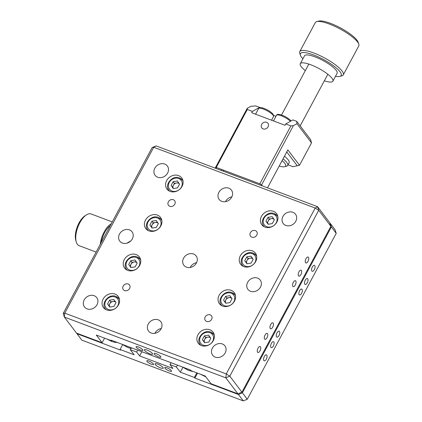 <?xml version="1.0" encoding="UTF-8"?>
<svg xmlns="http://www.w3.org/2000/svg" width="422" height="422" viewBox="0 0 422 422"><rect width="100%" height="100%" fill="white"/><g stroke="black" fill="none" stroke-linecap="round" stroke-linejoin="round"><path stroke-width="0.63" d="M276.579 336.851A3.16 1.451 110.6 0 0 276.911 337.109A3.16 1.451 110.6 0 0 279.216 335.073A3.16 1.451 110.6 0 0 279.475 331.455A3.16 1.451 110.6 0 0 279.137 331.191A3.16 1.451 110.6 0 0 276.837 333.227A3.16 1.451 110.6 0 0 276.579 336.851M299.166 294.72A3.16 1.451 110.6 0 0 299.499 294.978A3.16 1.451 110.6 0 0 301.804 292.942A3.16 1.451 110.6 0 0 302.062 289.323A3.16 1.451 110.6 0 0 301.73 289.065A3.16 1.451 110.6 0 0 299.425 291.101A3.16 1.451 110.6 0 0 299.166 294.72M270.929 347.38A3.16 1.451 110.6 0 0 271.267 347.644A3.16 1.451 110.6 0 0 273.567 345.607A3.16 1.451 110.6 0 0 273.825 341.984A3.16 1.451 110.6 0 0 273.493 341.725A3.16 1.451 110.6 0 0 271.188 343.761A3.16 1.451 110.6 0 0 270.929 347.38M263.871 360.546A3.16 1.451 110.6 0 0 264.204 360.805A3.16 1.451 110.6 0 0 266.509 358.769A3.16 1.451 110.6 0 0 266.767 355.15A3.16 1.451 110.6 0 0 266.43 354.891A3.16 1.451 110.6 0 0 264.13 356.928A3.16 1.451 110.6 0 0 263.871 360.546M311.874 271.024A3.16 1.451 110.6 0 0 312.206 271.283A3.16 1.451 110.6 0 0 314.511 269.247A3.16 1.451 110.6 0 0 314.77 265.628A3.16 1.451 110.6 0 0 314.432 265.369A3.16 1.451 110.6 0 0 312.132 267.406A3.16 1.451 110.6 0 0 311.874 271.024M304.816 284.191A3.16 1.451 110.6 0 0 305.148 284.449A3.16 1.451 110.6 0 0 307.448 282.413A3.16 1.451 110.6 0 0 307.707 278.789A3.16 1.451 110.6 0 0 307.374 278.531A3.16 1.451 110.6 0 0 305.074 280.567A3.16 1.451 110.6 0 0 304.816 284.191M155.322 364.582A4.626 1.145 -151.8 0 0 159.637 367.541A4.626 1.145 -151.8 0 0 163.24 368.216A4.626 1.145 -151.8 0 0 163.008 367.478A4.626 1.145 -151.8 0 0 158.693 364.518A4.626 1.145 -151.8 0 0 155.09 363.843A4.626 1.145 -151.8 0 0 155.322 364.582M146.988 361.448A3.856 0.95 -151.8 0 0 150.591 363.912A3.856 0.95 -151.8 0 0 153.592 364.471A3.856 0.95 -151.8 0 0 153.397 363.859A3.856 0.95 -151.8 0 0 149.799 361.396A3.856 0.95 -151.8 0 0 146.798 360.831A3.856 0.95 -151.8 0 0 146.988 361.448M164.933 368.2A3.856 0.95 -151.8 0 0 168.531 370.664A3.856 0.95 -151.8 0 0 171.532 371.228A3.856 0.95 -151.8 0 0 171.337 370.611A3.856 0.95 -151.8 0 0 167.74 368.148A3.856 0.95 -151.8 0 0 164.738 367.583A3.856 0.95 -151.8 0 0 164.933 368.2M122.607 344.721L120.059 349.479L120.544 350.118L76.973 333.718L81.826 340.127L243.299 400.9L238.446 394.491L242.418 392.824L247.276 399.233L243.299 400.9M120.059 349.479L134.154 354.781L130.271 349.659L136.675 352.069L137.699 350.16M131.289 347.749L130.271 349.659M141.839 351.721L139.592 355.915L136.675 352.069M139.592 355.915L172.909 368.453L169.997 364.608L171.021 362.704M169.997 364.608L176.407 367.019L177.425 365.114M176.407 367.019L180.289 372.146L182.874 367.325M180.289 372.146L194.389 377.453L196.837 372.879M194.389 377.453L194.874 378.091L197.528 373.138M194.874 378.091L238.446 394.491M331.365 226.941L330.215 223.343L335.068 229.753L336.218 233.35L331.365 226.941L242.418 392.824M247.276 399.233L336.218 233.35M330.215 223.343L329.893 223.222M76.804 333.201L76.973 333.718M136.306 347.348A3.856 0.95 -151.8 0 0 139.904 349.812A3.856 0.95 -151.8 0 0 142.905 350.376A3.856 0.95 -151.8 0 0 142.715 349.759A3.856 0.95 -151.8 0 0 139.118 347.295A3.856 0.95 -151.8 0 0 136.111 346.731A3.856 0.95 -151.8 0 0 136.306 347.348M154.246 354.1A3.856 0.95 -151.8 0 0 157.844 356.564A3.856 0.95 -151.8 0 0 160.845 357.128A3.856 0.95 -151.8 0 0 160.655 356.511A3.856 0.95 -151.8 0 0 157.058 354.047A3.856 0.95 -151.8 0 0 154.056 353.483A3.856 0.95 -151.8 0 0 154.246 354.1M144.635 350.482A4.626 1.145 -151.8 0 0 148.955 353.441A4.626 1.145 -151.8 0 0 152.558 354.116A4.626 1.145 -151.8 0 0 152.326 353.378A4.626 1.145 -151.8 0 0 148.006 350.418A4.626 1.145 -151.8 0 0 144.403 349.743A4.626 1.145 -151.8 0 0 144.635 350.482M292.894 212.298A7.707 6.578 -37.2 0 0 284.011 214.935A7.707 6.578 -37.2 0 0 283.22 223.533A7.707 6.578 -37.2 0 0 285.836 225.459A7.707 6.578 -37.2 0 0 294.72 222.827A7.707 6.578 -37.2 0 0 295.505 214.223A7.707 6.578 -37.2 0 0 292.894 212.298M193.524 254.007A7.707 6.578 -37.2 0 0 184.641 256.645A7.707 6.578 -37.2 0 0 183.85 265.243A7.707 6.578 -37.2 0 0 186.466 267.173A7.707 6.578 -37.2 0 0 195.344 264.536A7.707 6.578 -37.2 0 0 196.135 255.932A7.707 6.578 -37.2 0 0 193.524 254.007M190.216 267.485A7.707 6.578 142.8 0 1 196.568 262.669M228.819 188.18A7.707 6.578 -37.2 0 0 219.936 190.818A7.707 6.578 -37.2 0 0 219.145 199.416A7.707 6.578 -37.2 0 0 221.761 201.347A7.707 6.578 -37.2 0 0 230.639 198.709A7.707 6.578 -37.2 0 0 231.43 190.106A7.707 6.578 -37.2 0 0 228.819 188.18M225.512 201.658A7.707 6.578 142.8 0 1 231.868 196.842M158.229 319.834A7.707 6.578 -37.2 0 0 149.346 322.471A7.707 6.578 -37.2 0 0 148.555 331.07A7.707 6.578 -37.2 0 0 151.166 332.995A7.707 6.578 -37.2 0 0 160.049 330.363A7.707 6.578 -37.2 0 0 160.84 321.759A7.707 6.578 -37.2 0 0 158.229 319.834M154.921 333.306A7.707 6.578 142.8 0 1 161.273 328.49M164.744 164.063A7.707 6.578 -37.2 0 0 155.86 166.701A7.707 6.578 -37.2 0 0 155.069 175.304A7.707 6.578 -37.2 0 0 157.68 177.229A7.707 6.578 -37.2 0 0 166.563 174.592A7.707 6.578 -37.2 0 0 167.355 165.994A7.707 6.578 -37.2 0 0 164.744 164.063M94.148 295.716A7.707 6.578 -37.2 0 0 85.27 298.354A7.707 6.578 -37.2 0 0 84.479 306.952A7.707 6.578 -37.2 0 0 87.09 308.883A7.707 6.578 -37.2 0 0 95.973 306.245A7.707 6.578 -37.2 0 0 96.765 297.642A7.707 6.578 -37.2 0 0 94.148 295.716M126.906 243.193L130.852 240.867M129.448 229.89A7.707 6.578 -37.2 0 0 120.565 232.527A7.707 6.578 -37.2 0 0 119.774 241.131A7.707 6.578 -37.2 0 0 122.385 243.056A7.707 6.578 -37.2 0 0 131.268 240.419A7.707 6.578 -37.2 0 0 132.06 231.815A7.707 6.578 -37.2 0 0 129.448 229.89M264.615 339.051A3.16 1.451 110.6 0 0 264.953 339.309A3.16 1.451 110.6 0 0 267.253 337.273A3.16 1.451 110.6 0 0 267.511 333.654A3.16 1.451 110.6 0 0 267.179 333.396A3.16 1.451 110.6 0 0 264.874 335.432A3.16 1.451 110.6 0 0 264.615 339.051M257.557 352.217A3.16 1.451 110.6 0 0 257.889 352.476A3.16 1.451 110.6 0 0 260.195 350.439A3.16 1.451 110.6 0 0 260.453 346.821A3.16 1.451 110.6 0 0 260.121 346.562A3.16 1.451 110.6 0 0 257.816 348.598A3.16 1.451 110.6 0 0 257.557 352.217M305.56 262.695A3.16 1.451 110.6 0 0 305.892 262.953A3.16 1.451 110.6 0 0 308.197 260.917A3.16 1.451 110.6 0 0 308.456 257.293A3.16 1.451 110.6 0 0 308.118 257.035A3.16 1.451 110.6 0 0 305.818 259.071A3.16 1.451 110.6 0 0 305.56 262.695M298.502 275.856A3.16 1.451 110.6 0 0 298.834 276.12A3.16 1.451 110.6 0 0 301.139 274.084A3.16 1.451 110.6 0 0 301.392 270.46A3.16 1.451 110.6 0 0 301.06 270.201A3.16 1.451 110.6 0 0 298.76 272.237A3.16 1.451 110.6 0 0 298.502 275.856M270.265 328.522A3.16 1.451 110.6 0 0 270.597 328.78A3.16 1.451 110.6 0 0 272.902 326.744A3.16 1.451 110.6 0 0 273.161 323.12A3.16 1.451 110.6 0 0 272.823 322.862A3.16 1.451 110.6 0 0 270.523 324.898A3.16 1.451 110.6 0 0 270.265 328.522M292.852 286.39A3.16 1.451 110.6 0 0 293.19 286.649A3.16 1.451 110.6 0 0 295.49 284.613A3.16 1.451 110.6 0 0 295.748 280.994A3.16 1.451 110.6 0 0 295.416 280.736A3.16 1.451 110.6 0 0 293.111 282.772A3.16 1.451 110.6 0 0 292.852 286.39M255.357 230.602A3.856 3.286 -37.2 0 0 250.916 231.921A3.856 3.286 -37.2 0 0 250.52 236.22A3.856 3.286 -37.2 0 0 251.828 237.185A3.856 3.286 -37.2 0 0 256.265 235.866A3.856 3.286 -37.2 0 0 256.66 231.567A3.856 3.286 -37.2 0 0 255.357 230.602M173.337 199.733A3.856 3.286 -37.2 0 0 168.895 201.051A3.856 3.286 -37.2 0 0 168.499 205.356A3.856 3.286 -37.2 0 0 169.808 206.316A3.856 3.286 -37.2 0 0 174.249 204.997A3.856 3.286 -37.2 0 0 174.645 200.698A3.856 3.286 -37.2 0 0 173.337 199.733M128.161 283.99A3.856 3.286 -37.2 0 0 123.72 285.309A3.856 3.286 -37.2 0 0 123.324 289.613A3.856 3.286 -37.2 0 0 124.632 290.573A3.856 3.286 -37.2 0 0 129.069 289.255A3.856 3.286 -37.2 0 0 129.464 284.956A3.856 3.286 -37.2 0 0 128.161 283.99M210.177 314.859A3.856 3.286 -37.2 0 0 205.736 316.178A3.856 3.286 -37.2 0 0 205.34 320.477A3.856 3.286 -37.2 0 0 206.648 321.443A3.856 3.286 -37.2 0 0 211.09 320.124A3.856 3.286 -37.2 0 0 211.485 315.825A3.856 3.286 -37.2 0 0 210.177 314.859M222.304 343.946A7.707 6.578 -37.2 0 0 213.421 346.583A7.707 6.578 -37.2 0 0 212.63 355.187A7.707 6.578 -37.2 0 0 215.246 357.112A7.707 6.578 -37.2 0 0 224.124 354.475A7.707 6.578 -37.2 0 0 224.915 345.876A7.707 6.578 -37.2 0 0 222.304 343.946M257.599 278.124A7.707 6.578 -37.2 0 0 248.716 280.757A7.707 6.578 -37.2 0 0 247.925 289.36A7.707 6.578 -37.2 0 0 250.541 291.286A7.707 6.578 -37.2 0 0 259.419 288.648A7.707 6.578 -37.2 0 0 260.21 280.05A7.707 6.578 -37.2 0 0 257.599 278.124M115.048 294.087A9.247 7.891 -37.2 0 0 104.387 297.252A9.247 7.891 -37.2 0 0 103.437 307.575A9.247 7.891 -37.2 0 0 106.576 309.885A9.247 7.891 -37.2 0 0 117.232 306.72A9.247 7.891 -37.2 0 0 118.181 296.397A9.247 7.891 -37.2 0 0 115.048 294.087M209.882 329.777A9.247 7.891 -37.2 0 0 199.221 332.942A9.247 7.891 -37.2 0 0 198.271 343.265A9.247 7.891 -37.2 0 0 201.41 345.576A9.247 7.891 -37.2 0 0 212.066 342.411A9.247 7.891 -37.2 0 0 213.015 332.093A9.247 7.891 -37.2 0 0 209.882 329.777M136.222 254.593A9.247 7.891 -37.2 0 0 125.566 257.758A9.247 7.891 -37.2 0 0 124.617 268.075A9.247 7.891 -37.2 0 0 127.75 270.391A9.247 7.891 -37.2 0 0 138.411 267.226A9.247 7.891 -37.2 0 0 139.36 256.903A9.247 7.891 -37.2 0 0 136.222 254.593M231.056 290.283A9.247 7.891 -37.2 0 0 220.4 293.448A9.247 7.891 -37.2 0 0 219.451 303.771A9.247 7.891 -37.2 0 0 222.584 306.082A9.247 7.891 -37.2 0 0 233.245 302.917A9.247 7.891 -37.2 0 0 234.194 292.594A9.247 7.891 -37.2 0 0 231.056 290.283M157.401 215.099A9.247 7.891 -37.2 0 0 146.745 218.258A9.247 7.891 -37.2 0 0 145.796 228.582A9.247 7.891 -37.2 0 0 148.929 230.892A9.247 7.891 -37.2 0 0 159.59 227.732A9.247 7.891 -37.2 0 0 160.534 217.409A9.247 7.891 -37.2 0 0 157.401 215.099M252.235 250.789A9.247 7.891 -37.2 0 0 241.574 253.954A9.247 7.891 -37.2 0 0 240.624 264.272A9.247 7.891 -37.2 0 0 243.763 266.588A9.247 7.891 -37.2 0 0 254.419 263.423A9.247 7.891 -37.2 0 0 255.368 253.1A9.247 7.891 -37.2 0 0 252.235 250.789M178.58 175.599A9.247 7.891 -37.2 0 0 167.919 178.764A9.247 7.891 -37.2 0 0 166.97 189.088A9.247 7.891 -37.2 0 0 170.108 191.398A9.247 7.891 -37.2 0 0 180.764 188.233A9.247 7.891 -37.2 0 0 181.713 177.915A9.247 7.891 -37.2 0 0 178.58 175.599M273.409 211.29A9.247 7.891 -37.2 0 0 262.753 214.455A9.247 7.891 -37.2 0 0 261.804 224.778A9.247 7.891 -37.2 0 0 264.942 227.089A9.247 7.891 -37.2 0 0 275.598 223.924A9.247 7.891 -37.2 0 0 276.547 213.606A9.247 7.891 -37.2 0 0 273.409 211.29M111.872 340.443L111.666 340.823L111.181 340.179L190.633 370.083L191.124 370.727L205.219 376.034L211.047 383.725L237.961 393.853L225.817 377.832L229.79 376.16L241.933 392.18L237.961 393.853M241.933 392.18L330.88 226.303L318.737 210.283L317.587 206.685L156.114 145.912L153.729 147.262L64.782 313.145L64.344 317.059L76.487 333.079L102.119 342.727L104.566 338.154M225.817 377.832L64.344 317.059L63.194 313.462L152.136 147.579L153.729 147.262L315.202 208.035L318.737 210.283L229.79 376.16L226.255 373.913L225.817 377.832M63.194 313.462L64.782 313.145L226.255 373.913L315.202 208.035L317.587 206.685L329.724 222.705L330.88 226.303M156.114 145.912L152.136 147.579M111.666 340.823L96.29 335.036L102.119 342.727M112.273 221.925L91.136 213.97A16.959 7.791 110.6 0 0 86.505 214.835A16.959 7.791 110.6 0 0 76.282 242.001A16.959 7.791 110.6 0 0 78.418 245.309A16.959 7.791 110.6 0 0 79.188 245.709L96.105 252.076M111.302 223.734A16.959 7.791 110.6 0 0 100.23 244.38M86.505 214.835L85.102 215.716A15.414 7.084 110.6 0 0 75.807 240.413L76.282 242.001M110.258 225.68A15.414 7.084 110.6 0 0 101.275 242.439M192.923 371.402A8.361 2.068 28.2 0 1 191.799 371.27L188.323 370.284L182.457 367.008M116.868 342.321A8.361 2.068 28.2 0 1 114.905 342.332L111.434 341.345L106.914 339.035M173.363 188.565A3.856 3.286 142.8 0 1 173.373 185.242A3.856 3.286 142.8 0 1 176.501 182.995A3.856 3.286 142.8 0 1 178.342 183.159A3.856 3.286 142.8 0 1 179.276 183.718M179.561 178.021A8.477 7.232 142.8 0 1 182.436 180.141A8.477 7.232 142.8 0 1 183.042 181.117M173.273 188.581L171.089 185.474L173.131 181.676L177.351 180.98L179.535 184.087L177.498 187.885L173.273 188.581M173.358 188.571L171.089 185.474M172.355 187.141L174.392 183.343L173.131 181.676M174.392 183.343L178.532 182.663M169.697 191.229A8.477 7.232 142.8 0 1 168.921 190.385C164.074 184.778 172.514 174.829 179.44 177.926L182.436 180.141M149.915 224.973L151.952 221.17L156.172 220.474L158.361 223.581L156.319 227.384L152.099 228.075L149.915 224.973L152.178 228.065A3.856 3.286 142.8 0 1 152.194 224.736A3.856 3.286 142.8 0 1 155.328 222.489A3.856 3.286 142.8 0 1 157.163 222.652A3.856 3.286 142.8 0 1 158.097 223.212M158.382 217.515A8.477 7.232 142.8 0 1 161.257 219.635A8.477 7.232 142.8 0 1 161.863 220.611M151.176 226.635L153.212 222.837L157.353 222.157M153.212 222.837L151.952 221.17M148.518 230.723A8.477 7.232 142.8 0 1 147.742 229.879C142.894 224.272 151.34 214.323 158.261 217.42L161.257 219.635M128.736 264.467L130.773 260.664L134.998 259.973L137.182 263.08L135.145 266.878L130.92 267.574L128.736 264.467L131.005 267.559A3.856 3.286 142.8 0 1 131.02 264.235A3.856 3.286 142.8 0 1 134.149 261.983A3.856 3.286 142.8 0 1 135.984 262.146A3.856 3.286 142.8 0 1 136.923 262.711M137.208 257.014A8.477 7.232 142.8 0 1 140.083 259.129A8.477 7.232 142.8 0 1 140.684 260.105M129.997 266.134L132.039 262.331L130.773 260.664M127.344 270.222A8.477 7.232 142.8 0 1 126.568 269.373C121.715 263.766 130.161 253.817 137.081 256.919L140.083 259.129M132.039 262.331L136.179 261.651M107.557 303.961L109.599 300.163L113.819 299.467L116.003 302.574L113.966 306.372L109.746 307.068L107.557 303.961L109.825 307.052A3.856 3.286 142.8 0 1 109.841 303.729A3.856 3.286 142.8 0 1 112.969 301.482A3.856 3.286 142.8 0 1 114.81 301.64A3.856 3.286 142.8 0 1 115.744 302.205M116.029 296.508A8.477 7.232 142.8 0 1 118.904 298.628A8.477 7.232 142.8 0 1 119.51 299.604M108.823 305.628L110.859 301.83L109.599 300.163M110.859 301.83L115 301.144M106.165 309.716A8.477 7.232 142.8 0 1 105.389 308.872C100.541 303.265 108.981 293.316 115.908 296.413L118.904 298.628M203.657 341.319L205.693 337.521L204.433 335.854L208.653 335.158L210.836 338.265L208.8 342.068L204.575 342.759L202.391 339.652L204.659 342.748A3.856 3.286 142.8 0 1 204.675 339.42A3.856 3.286 142.8 0 1 207.803 337.173A3.856 3.286 142.8 0 1 209.644 337.336A3.856 3.286 142.8 0 1 210.578 337.895M210.863 332.198A8.477 7.232 142.8 0 1 213.738 334.319A8.477 7.232 142.8 0 1 214.344 335.295M205.693 337.521L209.834 336.84M200.999 345.407A8.477 7.232 142.8 0 1 200.223 344.563C195.375 338.956 203.815 329.007 210.742 332.103L213.738 334.319M202.391 339.652L204.433 335.854M225.839 303.249A3.856 3.286 142.8 0 1 225.849 299.926A3.856 3.286 142.8 0 1 228.982 297.679A3.856 3.286 142.8 0 1 230.818 297.837A3.856 3.286 142.8 0 1 231.757 298.401M232.037 292.704A8.477 7.232 142.8 0 1 234.912 294.825A8.477 7.232 142.8 0 1 235.518 295.801M229.832 295.664L232.016 298.771L229.979 302.569L225.754 303.265L223.57 300.158L225.606 296.36L229.832 295.664M225.833 303.249L223.57 300.158M224.831 301.825L226.872 298.022L225.606 296.36M226.872 298.022L231.013 297.341M222.172 305.913A8.477 7.232 142.8 0 1 221.397 305.064C216.549 299.456 224.995 289.508 231.915 292.61L234.912 294.825M247.018 263.755A3.856 3.286 142.8 0 1 247.028 260.427A3.856 3.286 142.8 0 1 250.156 258.18A3.856 3.286 142.8 0 1 251.997 258.343A3.856 3.286 142.8 0 1 252.931 258.908M253.216 253.211A8.477 7.232 142.8 0 1 256.091 255.326A8.477 7.232 142.8 0 1 256.697 256.302M247.012 263.755L246.01 262.331L248.046 258.528L252.187 257.847M253.195 259.272L251.153 263.075L246.933 263.771L244.749 260.664L246.786 256.861L251.006 256.17L253.195 259.272M246.01 262.331L244.749 260.664M248.046 258.528L246.786 256.861M243.352 266.419A8.477 7.232 142.8 0 1 242.576 265.57C237.728 259.963 246.174 250.014 253.094 253.116L256.091 255.326M268.197 224.261A3.856 3.286 142.8 0 1 268.207 220.933A3.856 3.286 142.8 0 1 271.335 218.686A3.856 3.286 142.8 0 1 273.176 218.849A3.856 3.286 142.8 0 1 274.11 219.408M274.395 213.711A8.477 7.232 142.8 0 1 277.27 215.832A8.477 7.232 142.8 0 1 277.876 216.808M265.923 221.165L267.959 217.367L272.185 216.671L274.369 219.778L272.332 223.581L268.107 224.272L265.923 221.165L267.189 222.832L269.225 219.034L267.959 217.367M268.192 224.261L267.189 222.832M264.531 226.92A8.477 7.232 142.8 0 1 263.755 226.076C258.908 220.469 267.348 210.52 274.274 213.616L277.27 215.832M269.225 219.034L273.366 218.353M261.661 124.39A3.856 3.286 -37.2 0 0 261.793 127.919A3.856 3.286 -37.2 0 0 268.07 126.8A3.856 3.286 -37.2 0 0 267.938 123.266A3.856 3.286 -37.2 0 0 261.661 124.39M259.836 107.673A9.247 2.284 28.2 0 1 259.588 107.373L252.44 111.424L251.734 112.743L285.056 125.281L285.763 123.962L292.91 119.911L296.756 121.357L310.639 139.677L311.505 142.9L296.935 123.672L293.359 125.698L261.593 184.941L262.299 185.875M275.988 116.293L273.672 115.417M288.036 164.833L293.005 166.706L299.504 165.282L311.505 142.9M296.756 121.357L296.935 123.672M223.343 171.216L223.845 170.277M221.872 169.538L221.371 170.472M297.315 165.846L286.76 151.925M267.506 187.837L287.846 149.9L299.504 165.282M261.593 184.941L259.825 183.818L290.885 125.893L285.763 123.962M290.885 125.893L293.359 125.698M252.44 111.424L247.313 109.493L216.254 167.423L259.825 183.818M216.133 168.499L216.254 167.423L215.457 167.581L247.223 108.338L250.8 106.312L255.743 105.922L259.588 107.373L259.34 107.842M247.223 108.338L247.313 109.493M215.457 167.581L215.7 168.336M283.056 158.841A18.499 4.568 28.2 0 1 287.424 163.462A18.499 4.568 28.2 0 1 287.709 165.445L289.117 162.813A18.499 4.568 -151.8 0 0 288.833 160.829A18.499 4.568 -151.8 0 0 284.465 156.203M287.709 165.445A18.499 4.568 28.2 0 1 286.617 166.184L284.644 166.706A16.959 4.188 -151.8 0 0 285.383 164.216A16.959 4.188 -151.8 0 0 282.118 160.592M279.158 166.104A16.959 4.188 -151.8 0 0 284.644 166.706M335.501 76.308A23.126 5.713 -151.8 0 0 339.837 76.393A23.126 5.713 -151.8 0 0 340.839 73.001A23.126 5.713 -151.8 0 0 317.191 56.427A23.126 5.713 -151.8 0 0 300.422 55.261A23.126 5.713 -151.8 0 0 300.796 56.094A23.126 5.713 -151.8 0 0 302.896 58.822M300.422 55.261L299.773 53.325A24.666 6.093 28.2 0 1 299.789 51.574A24.666 6.093 28.2 0 1 320.388 55.825A24.666 6.093 28.2 0 1 342.849 72.183A24.666 6.093 28.2 0 1 342.88 72.246A24.666 6.093 28.2 0 1 343.26 74.884A24.666 6.093 28.2 0 1 341.809 75.87L339.837 76.393M343.26 74.884L358.79 45.924A24.666 6.093 -151.8 0 0 358.805 44.168A24.666 6.093 -151.8 0 0 358.41 43.281A24.666 6.093 -151.8 0 0 358.378 43.218A24.666 6.093 -151.8 0 0 338.739 28.269A24.666 6.093 -151.8 0 0 316.769 21.627A24.666 6.093 -151.8 0 0 315.318 22.609L299.789 51.574M316.769 21.627L318.742 21.1A23.126 5.713 28.2 0 1 339.415 27.361A23.126 5.713 28.2 0 1 357.782 41.403A23.126 5.713 28.2 0 1 358.151 42.232L358.805 44.168M324.339 80.813A18.499 4.568 -151.8 0 0 332.884 81.188L337.12 73.286A18.499 4.568 -151.8 0 0 336.809 71.26A18.499 4.568 -151.8 0 0 319.966 58.99A18.499 4.568 -151.8 0 0 304.515 55.804L300.279 63.701A18.499 4.568 -151.8 0 0 300.591 65.732A18.499 4.568 -151.8 0 0 305.317 70.616M332.884 81.188A18.499 4.568 -151.8 0 0 332.573 79.157A18.499 4.568 -151.8 0 0 315.73 66.892A18.499 4.568 -151.8 0 0 300.279 63.701M171.96 191.034A7.322 6.246 -37.2 0 0 181.402 187.073A7.322 6.246 -37.2 0 0 178.664 178.527A7.322 6.246 -37.2 0 0 169.227 182.489A7.322 6.246 -37.2 0 0 171.96 191.034M150.781 230.528A7.322 6.246 -37.2 0 0 160.223 226.567A7.322 6.246 -37.2 0 0 157.49 218.021A7.322 6.246 -37.2 0 0 148.048 221.988A7.322 6.246 -37.2 0 0 150.781 230.528M129.607 270.027A7.322 6.246 -37.2 0 0 139.044 266.066A7.322 6.246 -37.2 0 0 136.311 257.52A7.322 6.246 -37.2 0 0 126.874 261.482A7.322 6.246 -37.2 0 0 129.607 270.027M108.428 309.521A7.322 6.246 -37.2 0 0 117.87 305.56A7.322 6.246 -37.2 0 0 115.132 297.014A7.322 6.246 -37.2 0 0 105.695 300.976A7.322 6.246 -37.2 0 0 108.428 309.521M203.262 345.212A7.322 6.246 -37.2 0 0 212.704 341.25A7.322 6.246 -37.2 0 0 209.966 332.705A7.322 6.246 -37.2 0 0 200.529 336.666A7.322 6.246 -37.2 0 0 203.262 345.212M224.441 305.718A7.322 6.246 -37.2 0 0 233.878 301.756A7.322 6.246 -37.2 0 0 231.145 293.211A7.322 6.246 -37.2 0 0 221.703 297.172A7.322 6.246 -37.2 0 0 224.441 305.718M245.615 266.224A7.322 6.246 -37.2 0 0 255.057 262.257A7.322 6.246 -37.2 0 0 252.324 253.717A7.322 6.246 -37.2 0 0 242.882 257.678A7.322 6.246 -37.2 0 0 245.615 266.224M266.794 226.725A7.322 6.246 -37.2 0 0 276.236 222.763A7.322 6.246 -37.2 0 0 273.498 214.218A7.322 6.246 -37.2 0 0 264.061 218.179A7.322 6.246 -37.2 0 0 266.794 226.725M290.447 121.304A8.477 2.094 -151.8 0 0 282.455 116.256A8.477 2.094 -151.8 0 0 276.51 115.311C276.742 114.367 277.998 114.135 280.287 114.62C284.824 116.045 288.39 118.144 290.995 120.914L291.038 120.972M273.092 115.222A8.477 2.094 -151.8 0 0 265.174 109.799A8.477 2.094 -151.8 0 0 258.57 108.559C258.802 107.615 260.058 107.383 262.347 107.868C266.883 109.293 270.449 111.392 273.05 114.162L273.514 116.572A8.477 2.094 -151.8 0 0 273.092 115.222M200.207 374.145L205.83 376.835M131.311 348.509L127.834 347.517L121.969 344.241M308.825 64.075L281.527 114.99M327.847 74.272L300.179 125.877M273.498 120.935L276.51 115.311M255.558 114.177L258.57 108.559M271.568 120.207L273.514 116.572"/></g></svg>
